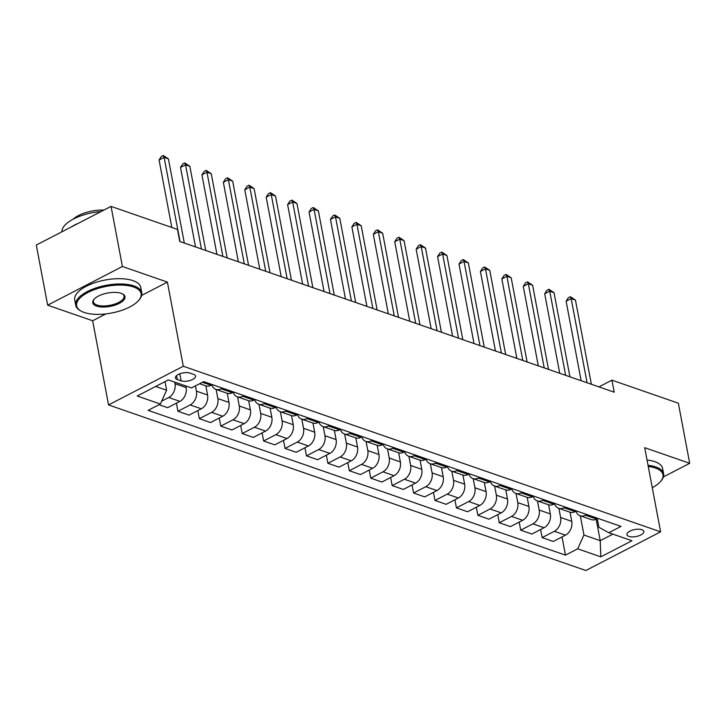 <?xml version="1.0" encoding="UTF-8"?>
<svg xmlns="http://www.w3.org/2000/svg" width="726" height="726" viewBox="0 0 726 726"><rect width="100%" height="100%" fill="white"/><g stroke="black" fill="none" stroke-linecap="round" stroke-linejoin="round"><path stroke-width="1.09" d="M641.848 529.699A8.603 3.566 169.3 0 0 632.155 530.207A8.603 3.566 169.3 0 0 626.928 534.645A8.603 3.566 169.3 0 0 628.916 536.387A8.603 3.566 169.3 0 0 638.617 535.879A8.603 3.566 169.3 0 0 643.835 531.45A8.603 3.566 169.3 0 0 641.848 529.699M108.546 404.917L585.855 570.509L660.615 531.84L183.297 366.249L108.546 404.917L92.647 320.765L105.932 313.895M141.661 295.418L167.397 282.105L122.413 266.496L47.653 305.165L92.647 320.765M47.653 305.165L36.3 245.052L111.051 206.393L122.413 266.496M111.051 206.393L177.462 229.434L179.739 241.449L614.205 392.185L611.927 380.161L598.932 386.885M177.344 379.553L181.119 380.86A8.331 3.448 169.3 0 0 190.511 380.37A8.331 3.448 169.3 0 0 195.566 376.068A8.331 3.448 169.3 0 0 193.642 374.38L189.876 373.073A8.331 3.448 169.3 0 0 180.484 373.563A8.331 3.448 169.3 0 0 175.42 377.856A8.331 3.448 169.3 0 0 177.344 379.553L176.599 375.578M155.7 386.45L166.626 390.234L160.355 404.037L148.131 410.353L565.463 555.136L562.024 536.95M160.355 404.037L137.223 396.006L168.332 379.916L191.473 387.938L203.697 381.622L621.02 526.404L608.796 532.721L631.938 540.752L600.819 556.842L577.687 548.82L565.463 555.136M663.41 476.9L689.7 463.306L678.347 403.202L611.927 380.161M689.7 463.306L644.715 447.697L660.615 531.84M167.397 282.105L183.297 366.249M608.796 532.721L598.896 527.285L597.28 518.709M596.182 519.262L600.23 540.67L612.862 534.136M165.002 381.64L166.626 390.234M174.703 382.121L175.002 383.709A10.754 7.932 109.1 0 1 168.731 397.503L161.662 401.16M185.838 385.987L186.137 387.575A10.754 7.932 109.1 0 1 179.876 401.369L167.652 407.694L159.058 404.709M195.43 385.896L196.419 391.142A10.754 7.932 109.1 0 1 190.158 404.936L177.934 411.261L176.4 403.166M205.839 385.878L207.563 395.008A10.754 7.932 109.1 0 1 201.293 408.802L189.078 415.127L177.934 411.261M216.121 389.454L217.845 398.574A10.754 7.932 109.1 0 1 211.584 412.368L199.36 418.693L197.826 410.598M227.256 393.31L228.98 402.44A10.754 7.932 109.1 0 1 222.719 416.234L210.495 422.559L199.36 418.693M237.547 396.886L239.271 406.006A10.754 7.932 109.1 0 1 233.001 419.8L220.777 426.126L219.252 418.031M248.682 400.743L250.406 409.872A10.754 7.932 109.1 0 1 244.145 423.666L231.921 429.992L220.777 426.126M258.964 404.318L260.688 413.439A10.754 7.932 109.1 0 1 254.427 427.233L242.203 433.558L240.678 425.463M270.108 408.175L271.833 417.305A10.754 7.932 109.1 0 1 265.571 431.099L253.347 437.424L242.203 433.558M280.39 411.751L282.115 420.871A10.754 7.932 109.1 0 1 275.853 434.665L263.629 440.991L262.095 432.896M291.534 415.608L293.259 424.737A10.754 7.932 109.1 0 1 286.988 438.531L274.764 444.856L263.629 440.991M301.816 419.183L303.541 428.304A10.754 7.932 109.1 0 1 297.27 442.098L285.046 448.423L283.521 440.328M312.951 423.04L314.676 432.17A10.754 7.932 109.1 0 1 308.414 445.964L296.19 452.289L285.046 448.423M323.233 426.616L324.958 435.736A10.754 7.932 109.1 0 1 318.696 449.53L306.472 455.855L304.947 447.76M334.377 430.473L336.102 439.602A10.754 7.932 109.1 0 1 329.84 453.396L317.616 459.721L306.472 455.855M344.659 434.048L346.384 443.169A10.754 7.932 109.1 0 1 340.122 456.963L327.898 463.288L326.364 455.193M355.804 437.905L357.528 447.034A10.754 7.932 109.1 0 1 351.257 460.829L339.033 467.154L327.898 463.288M366.085 441.481L367.81 450.601A10.754 7.932 109.1 0 1 361.539 464.395L349.324 470.72L347.79 462.625M377.221 445.337L378.945 454.467A10.754 7.932 109.1 0 1 372.683 468.261L360.459 474.586L349.324 470.72M387.512 448.913L389.227 458.033A10.754 7.932 109.1 0 1 382.965 471.827L370.741 478.153L369.216 470.058M398.647 452.77L400.371 461.899A10.754 7.932 109.1 0 1 394.109 475.693L381.885 482.019L370.741 478.153M408.929 456.345L410.653 465.466A10.754 7.932 109.1 0 1 404.391 479.26L392.167 485.585L390.633 477.49M420.073 460.202L421.797 469.332A10.754 7.932 109.1 0 1 415.526 483.126L403.311 489.451L392.167 485.585M430.355 463.778L432.079 472.898A10.754 7.932 109.1 0 1 425.817 486.692L413.593 493.018L412.059 484.923M441.49 467.635L443.214 476.764A10.754 7.932 109.1 0 1 436.952 490.558L424.728 496.883L413.593 493.018M451.781 471.21L453.505 480.331A10.754 7.932 109.1 0 1 447.234 494.125L435.01 500.45L433.486 492.355M462.916 475.067L464.64 484.197A10.754 7.932 109.1 0 1 458.378 497.991L446.154 504.316L435.01 500.45M473.198 478.643L474.922 487.763A10.754 7.932 109.1 0 1 468.66 501.557L456.436 507.882L454.903 499.787M484.342 482.5L486.066 491.629A10.754 7.932 109.1 0 1 479.804 505.423L467.58 511.748L456.436 507.882M494.624 486.075L496.348 495.196A10.754 7.932 109.1 0 1 490.086 508.99L477.862 515.315L476.329 507.22M505.768 489.932L507.492 499.061A10.754 7.932 109.1 0 1 501.221 512.855L488.997 519.181L477.862 515.315M516.05 493.508L517.774 502.628A10.754 7.932 109.1 0 1 511.503 516.422L499.279 522.747L497.755 514.652M527.185 497.364L528.909 506.494A10.754 7.932 109.1 0 1 522.647 520.288L510.423 526.613L499.279 522.747M537.467 500.94L539.191 510.06A10.754 7.932 109.1 0 1 532.929 523.854L520.705 530.18L519.181 522.085M548.611 504.797L550.335 513.926A10.754 7.932 109.1 0 1 544.073 527.72L531.849 534.046L520.705 530.18M558.893 508.372L560.617 517.493A10.754 7.932 109.1 0 1 554.355 531.287L542.131 537.612L540.598 529.517M570.037 512.229L571.761 521.359A10.754 7.932 109.1 0 1 565.49 535.153L553.266 541.469L542.131 537.612M580.319 515.805L583.949 535.017L600.23 540.67L600.819 556.842M212.291 384.599L210.985 385.279A10.754 7.932 109.1 0 1 205.649 385.815L199.623 383.727M222.573 388.174L221.267 388.846A10.754 7.932 109.1 0 1 215.931 389.39A10.754 7.932 109.1 0 1 211.765 384.88M233.718 392.031L232.411 392.712A10.754 7.932 109.1 0 1 227.066 393.247L215.931 389.39M244 395.606L242.693 396.278A10.754 7.932 109.1 0 1 237.357 396.823A10.754 7.932 109.1 0 1 233.182 392.312M255.135 399.463L253.837 400.144A10.754 7.932 109.1 0 1 248.492 400.679L237.357 396.823M265.426 403.039L264.119 403.71A10.754 7.932 109.1 0 1 258.774 404.255A10.754 7.932 109.1 0 1 254.608 399.745M276.561 406.896L275.254 407.576A10.754 7.932 109.1 0 1 269.918 408.112L258.774 404.255M286.843 410.471L285.545 411.143A10.754 7.932 109.1 0 1 280.2 411.687A10.754 7.932 109.1 0 1 276.034 407.177M297.987 414.328L296.68 415.009A10.754 7.932 109.1 0 1 291.335 415.544L280.2 411.687M308.269 417.904L306.962 418.575A10.754 7.932 109.1 0 1 301.626 419.12A10.754 7.932 109.1 0 1 297.451 414.61M319.404 421.761L318.106 422.441A10.754 7.932 109.1 0 1 312.761 422.977L301.626 419.12M329.695 425.336L328.388 426.008A10.754 7.932 109.1 0 1 323.043 426.552A10.754 7.932 109.1 0 1 318.877 422.042M340.83 429.193L339.523 429.874A10.754 7.932 109.1 0 1 334.187 430.409L323.043 426.552M351.112 432.769L349.814 433.44A10.754 7.932 109.1 0 1 344.469 433.976A10.754 7.932 109.1 0 1 340.303 429.474M362.256 436.625L360.949 437.306A10.754 7.932 109.1 0 1 355.613 437.842L344.469 433.976M372.538 440.192L371.231 440.873A10.754 7.932 109.1 0 1 365.895 441.408A10.754 7.932 109.1 0 1 361.72 436.907M383.682 444.058L382.375 444.739A10.754 7.932 109.1 0 1 377.03 445.274L365.895 441.408M393.964 447.624L392.657 448.305A10.754 7.932 109.1 0 1 387.312 448.84A10.754 7.932 109.1 0 1 383.147 444.339M405.099 451.49L403.801 452.171A10.754 7.932 109.1 0 1 398.456 452.706L387.312 448.84M415.381 455.057L414.083 455.737A10.754 7.932 109.1 0 1 408.738 456.273A10.754 7.932 109.1 0 1 404.573 451.772M426.525 458.923L425.218 459.603A10.754 7.932 109.1 0 1 419.882 460.139L408.738 456.273M436.807 462.489L435.5 463.17A10.754 7.932 109.1 0 1 430.164 463.705A10.754 7.932 109.1 0 1 425.999 459.204M447.951 466.355L446.644 467.036A10.754 7.932 109.1 0 1 441.299 467.571L430.164 463.705M458.233 469.922L456.926 470.602A10.754 7.932 109.1 0 1 451.581 471.138A10.754 7.932 109.1 0 1 447.416 466.637M469.368 473.788L468.07 474.468A10.754 7.932 109.1 0 1 462.725 475.004L451.581 471.138M479.65 477.354L478.352 478.035A10.754 7.932 109.1 0 1 473.007 478.57A10.754 7.932 109.1 0 1 468.842 474.069M490.794 481.22L489.487 481.901A10.754 7.932 109.1 0 1 484.151 482.436L473.007 478.57M501.076 484.787L499.769 485.467A10.754 7.932 109.1 0 1 494.433 486.003A10.754 7.932 109.1 0 1 490.268 481.501M512.22 488.652L510.913 489.333A10.754 7.932 109.1 0 1 505.568 489.868L494.433 486.003M522.502 492.219L521.195 492.9A10.754 7.932 109.1 0 1 515.859 493.435A10.754 7.932 109.1 0 1 511.685 488.934M533.637 496.085L532.34 496.765A10.754 7.932 109.1 0 1 526.994 497.301L515.859 493.435M543.928 499.651L542.621 500.332A10.754 7.932 109.1 0 1 537.276 500.867A10.754 7.932 109.1 0 1 533.111 496.366M555.063 503.517L553.757 504.198A10.754 7.932 109.1 0 1 548.42 504.733L537.276 500.867M565.345 507.084L564.048 507.764A10.754 7.932 109.1 0 1 558.702 508.3A10.754 7.932 109.1 0 1 554.537 503.79M576.489 510.95L575.183 511.63A10.754 7.932 109.1 0 1 569.846 512.166L558.702 508.3M586.771 514.516L585.465 515.197A10.754 7.932 109.1 0 1 580.128 515.732A10.754 7.932 109.1 0 1 575.954 511.222M577.687 548.82L583.949 535.017M597.915 518.382L596.609 519.063A10.754 7.932 109.1 0 1 591.263 519.598L580.128 515.732M180.03 241.558L164.13 157.388L168.414 158.876L184.313 243.047M171.826 227.474L159.076 160.001L164.13 157.388L163.305 155.491L168.414 158.876M159.076 160.001L161.29 156.535L163.305 155.491M201.456 248.991L185.557 164.82L189.84 166.308L205.739 250.479M195.521 246.931L180.502 167.434L185.557 164.82L184.731 162.923L189.84 166.308M180.502 167.434L182.707 163.967L184.731 162.923M222.882 256.423L206.974 172.253L211.257 173.741L227.165 257.902M216.947 254.363L201.928 174.866L206.974 172.253L206.157 170.356L211.257 173.741M201.928 174.866L204.133 171.4L206.157 170.356M244.299 263.856L228.4 179.685L232.683 181.173L248.582 265.335M238.373 261.796L223.345 182.299L228.4 179.685L227.574 177.788L232.683 181.173M223.345 182.299L225.559 178.832L227.574 177.788M265.725 271.288L249.826 187.117L254.109 188.606L270.008 272.767M259.79 269.228L244.771 189.731L249.826 187.117L249 185.221L254.109 188.606M244.771 189.731L246.985 186.264L249 185.221M133.53 286.97A32.797 13.576 169.3 0 0 89.915 291.507A32.797 13.576 169.3 0 0 81.33 311.209A32.797 13.576 169.3 0 0 84.234 312.47A32.797 13.576 169.3 0 0 138.72 300.364A32.797 13.576 169.3 0 0 133.53 286.97M81.33 311.209L80.513 310.773A33.605 13.912 -10.7 0 1 75.722 305.238A33.605 13.912 -10.7 0 1 96.122 287.904A33.605 13.912 -10.7 0 1 133.992 285.935A33.605 13.912 -10.7 0 1 141.761 292.76A33.605 13.912 -10.7 0 1 139.319 299.666L138.72 300.364M121.206 293.34A16.399 6.788 -10.7 0 1 122.649 293.966A16.399 6.788 -10.7 0 1 118.356 303.822A16.399 6.788 -10.7 0 1 96.558 306.091A16.399 6.788 -10.7 0 1 93.953 299.393A16.399 6.788 -10.7 0 1 121.206 293.34M94.28 299.039A15.591 6.452 169.3 0 0 93.418 301.889A15.591 6.452 169.3 0 0 97.021 305.056A15.591 6.452 169.3 0 0 114.599 304.14A15.591 6.452 169.3 0 0 124.064 296.099A15.591 6.452 169.3 0 0 122.222 293.758M61.91 231.812A33.605 13.912 -10.7 0 1 101.041 211.575M71.193 227.011A33.605 13.912 -10.7 0 1 78.762 223.1M73.045 219.243A24.194 10.019 -10.7 0 1 103.936 210.077M75.722 305.238L74.724 299.947A33.605 13.912 -10.7 0 1 95.124 282.614A33.605 13.912 -10.7 0 1 132.994 280.644A33.605 13.912 -10.7 0 1 140.762 287.469L141.761 292.76M652.266 487.7A32.797 13.576 169.3 0 0 660.596 481.42A32.797 13.576 169.3 0 0 655.397 468.025A32.797 13.576 169.3 0 0 648.254 466.464M648.046 465.33A33.605 13.912 -10.7 0 1 655.868 466.981A33.605 13.912 -10.7 0 1 663.628 473.806A33.605 13.912 -10.7 0 1 661.186 480.712L660.596 481.42M647.048 460.039A33.605 13.912 -10.7 0 1 654.87 461.7A33.605 13.912 -10.7 0 1 662.629 468.524L663.628 473.806M287.151 278.72L271.243 194.55L275.526 196.038L291.435 280.2M281.216 276.66L266.197 197.163L271.243 194.55L270.426 192.653L275.526 196.038M266.197 197.163L268.402 193.697L270.426 192.653M308.568 286.153L292.669 201.982L296.952 203.471L312.861 287.632M302.642 284.093L287.614 204.596L292.669 201.982L291.852 200.086L296.952 203.471M287.614 204.596L289.828 201.129L291.852 200.086M329.994 293.585L314.095 209.415L318.378 210.903L334.278 295.065M324.059 291.525L309.04 212.028L314.095 209.415L313.269 207.518L318.378 210.903M309.04 212.028L311.254 208.562L313.269 207.518M351.42 301.018L335.512 216.847L339.804 218.335L355.704 302.497M345.485 298.958L330.466 219.461L335.512 216.847L334.695 214.95L339.804 218.335M330.466 219.461L332.671 215.994L334.695 214.95M372.846 308.45L356.938 224.28L361.221 225.768L377.13 309.929M366.911 306.39L351.883 226.893L356.938 224.28L356.121 222.383L361.221 225.768M351.883 226.893L354.097 223.426L356.121 222.383M394.263 315.883L378.364 231.712L382.647 233.2L398.547 317.362M388.328 313.823L373.309 234.326L378.364 231.712L377.538 229.815L382.647 233.2M373.309 234.326L375.524 230.859L377.538 229.815M415.689 323.315L399.781 239.144L404.073 240.633L419.973 324.794M409.754 321.255L394.735 241.758L399.781 239.144L398.964 237.248L404.073 240.633M394.735 241.758L396.94 238.291L398.964 237.248M437.116 330.747L421.207 246.577L425.49 248.065L441.399 332.227M431.18 328.687L416.161 249.19L421.207 246.577L420.39 244.68L425.49 248.065M416.161 249.19L418.367 245.724L420.39 244.68M458.533 338.18L442.633 254.009L446.917 255.498L462.816 339.659M452.597 336.12L437.578 256.623L442.633 254.009L441.807 252.113L446.917 255.498M437.578 256.623L439.793 253.156L441.807 252.113M479.959 345.612L464.059 261.442L468.343 262.93L484.242 347.092M474.024 343.552L459.004 264.055L464.059 261.442L463.233 259.545L468.343 262.93M459.004 264.055L461.219 260.589L463.233 259.545M501.385 353.045L485.476 268.874L489.76 270.362L505.668 354.524M495.45 350.985L480.43 271.488L485.476 268.874L484.659 266.977L489.76 270.362M480.43 271.488L482.636 268.021L484.659 266.977M522.802 360.477L506.902 276.307L511.186 277.795L527.094 361.956M516.876 358.417L501.847 278.92L506.902 276.307L506.086 274.41L511.186 277.795M501.847 278.92L504.062 275.453L506.086 274.41M544.228 367.91L528.328 283.739L532.612 285.227L548.511 369.389M538.293 365.85L523.274 286.353L528.328 283.739L527.503 281.842L532.612 285.227M523.274 286.353L525.488 282.886L527.503 281.842M565.654 375.342L549.745 291.171L554.029 292.66L569.937 376.821M559.719 373.282L544.7 293.785L549.745 291.171L548.929 289.275L554.029 292.66M544.7 293.785L546.905 290.318L548.929 289.275M587.071 382.774L571.171 298.604L575.455 300.092L591.363 384.254M581.145 380.714L566.117 301.217L571.171 298.604L570.355 296.707L575.455 300.092M566.117 301.217L568.331 297.751L570.355 296.707M186.137 387.575L175.002 383.709M207.563 395.008L196.419 391.142M228.98 402.44L217.845 398.574M250.406 409.872L239.271 406.006M271.833 417.305L260.688 413.439M293.259 424.737L282.115 420.871M314.676 432.17L303.541 428.304M336.102 439.602L324.958 435.736M357.528 447.034L346.384 443.169M378.945 454.467L367.81 450.601M400.371 461.899L389.227 458.033M421.797 469.332L410.653 465.466M443.214 476.764L432.079 472.898M464.64 484.197L453.505 480.331M486.066 491.629L474.922 487.763M507.492 499.061L496.348 495.196M528.909 506.494L517.774 502.628M550.335 513.926L539.191 510.06M571.761 521.359L560.617 517.493M179.876 401.369L168.731 397.503M210.985 385.279L202.391 382.293M232.411 392.712L221.267 388.846M201.293 408.802L190.158 404.936M253.837 400.144L242.693 396.278M222.719 416.234L211.584 412.368M275.254 407.576L264.119 403.71M244.145 423.666L233.001 419.8M296.68 415.009L285.545 411.143M265.571 431.099L254.427 427.233M318.106 422.441L306.962 418.575M286.988 438.531L275.853 434.665M339.523 429.874L328.388 426.008M308.414 445.964L297.27 442.098M360.949 437.306L349.814 433.44M329.84 453.396L318.696 449.53M382.375 444.739L371.231 440.873M351.257 460.829L340.122 456.963M403.801 452.171L392.657 448.305M372.683 468.261L361.539 464.395M425.218 459.603L414.083 455.737M394.109 475.693L382.965 471.827M446.644 467.036L435.5 463.17M415.526 483.126L404.391 479.26M468.07 474.468L456.926 470.602M436.952 490.558L425.817 486.692M489.487 481.901L478.352 478.035M458.378 497.991L447.234 494.125M510.913 489.333L499.769 485.467M479.804 505.423L468.66 501.557M532.34 496.765L521.195 492.9M501.221 512.855L490.086 508.99M553.757 504.198L542.621 500.332M522.647 520.288L511.503 516.422M575.183 511.63L564.048 507.764M544.073 527.72L532.929 523.854M596.609 519.063L585.465 515.197M565.49 535.153L554.355 531.287M179.785 373.808L181.119 380.86"/></g></svg>
